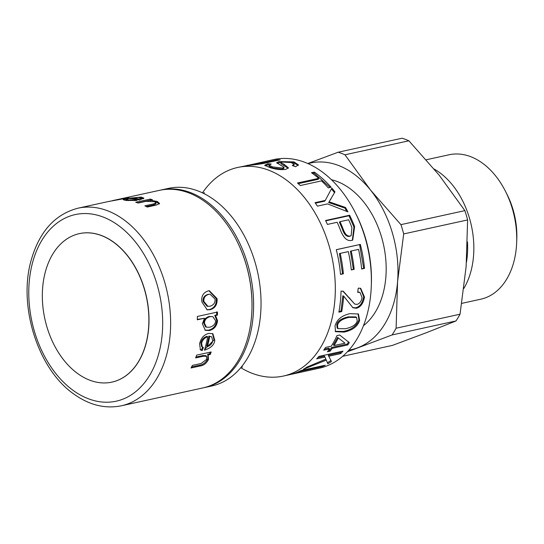<?xml version="1.0" encoding="UTF-8"?>
<svg xmlns="http://www.w3.org/2000/svg" width="544" height="544" viewBox="0 0 544 544"><rect width="100%" height="100%" fill="white"/><g stroke="black" fill="none" stroke-linecap="round" stroke-linejoin="round"><path stroke-width="0.82" d="M69.986 237.102A76.01 51.932 77.6 0 1 79.342 233.634A76.01 51.932 77.6 0 1 146.329 296.772A76.01 51.932 77.6 0 1 111.867 382.133A76.01 51.932 77.6 0 1 46.668 326.04A76.01 51.932 77.6 0 1 69.986 237.102M79.404 233.621A76.01 51.932 77.6 0 1 79.465 233.607A76.01 51.932 77.6 0 1 144.67 289.694A76.01 51.932 77.6 0 1 121.353 378.631A76.01 51.932 77.6 0 1 111.996 382.106A76.01 51.932 77.6 0 1 111.935 382.119M210.093 316.683C206.489 317.676 204.598 319.831 204.422 323.163L206.407 327.182L209.692 327.23C213.37 326.23 215.356 324.102 215.642 320.824L212.874 316.656L209.304 316.479C205.7 317.465 203.81 319.607 203.633 322.905L205.612 326.862L206.407 327.182M130.982 198.118A101.15 69.102 77.6 0 1 139.019 199.036L140.869 198.172L139.203 197.513L130.982 198.118L131.036 198.682M111.853 200.811L122.611 198.676C126.092 197.866 126.711 197.649 124.481 198.023L112.268 200.682M125.848 198.281L125.766 197.853L124.481 198.023M208.767 294.345C205.136 295.44 203.517 297.826 203.918 301.498L207.91 306.333L210.052 306.184C213.69 305.089 215.363 302.716 215.057 299.057L210.011 294.168L207.992 294.386C204.36 295.48 202.742 297.847 203.136 301.478L207.108 306.252L207.91 306.333M209.685 336.491A101.15 69.102 77.6 0 1 207.373 346.705C210.419 345.494 212.221 343.536 212.779 340.83L211.63 336.818L208.916 336.063A100.028 68.333 77.6 0 1 206.632 346.168L207.373 346.705M202.32 347.018L201.559 346.474L200.852 342.938C201.593 339.701 203.612 337.498 206.917 336.321L207.679 336.75C204.381 337.933 202.354 340.156 201.606 343.427L202.32 347.018L203.408 347.473L202.212 350.567L200.45 349.928L199.573 343.869C200.906 338.178 203.952 334.689 208.719 333.404L212.874 333.703L214.798 340.388C214.268 344.821 210.82 348.085 204.456 350.18A101.15 69.102 -102.4 0 0 207.679 336.75M202.667 346.929L201.484 349.996L202.212 350.567M201.484 349.996L200.104 349.608M212.493 333.526L214.044 339.898L204.7 349.364M211.63 336.818L208.916 336.063M208.93 290.748L216.294 298.595C216.668 304.395 214.418 308.033 209.556 309.516L206.788 309.747M217.07 298.615C217.45 304.484 215.206 308.156 210.338 309.645L207.182 309.822L201.885 301.94C201.11 296.29 203.225 292.604 208.23 290.877L209.311 290.693L217.07 298.615L216.294 298.595M210.011 294.168L207.992 294.386M147.274 207.046A101.15 69.102 -102.4 0 0 144.874 205.829L153.707 203.891L155.985 202.864L154.659 201.715L146.105 201.314L138.169 203.048A101.15 69.102 -102.4 0 0 135.769 202.273L150.273 199.09A101.15 69.102 77.6 0 1 152.449 199.791L150.396 200.24A101.15 69.102 77.6 0 1 150.45 200.26L157.284 201.464L159.582 203.524L156.216 205.088L147.274 207.046M146.288 206.53L153.564 204.938L155.856 203.912L155.985 202.864M137.761 202.912L150.232 200.178L150.273 199.09M150.362 200.845L150.396 200.24M150.416 200.845L150.45 200.26M154.754 201.756L157.168 202.524L159.297 204.027M124.046 198.111L128.908 197.329M126.718 198.077L126.616 197.56C130.104 197.057 129.574 197.356 125.018 198.472L109.65 201.314M139.468 200.022A101.15 69.102 -102.4 0 0 128.806 198.56L126.466 199.464L128.187 199.968L134.932 199.893L137.102 200.498L126.154 200.416L123.168 199.709L126.888 198.431L141.216 197.071L143.908 198.138L139.468 200.022L140.903 199.267L140.869 198.172M134.946 200.702L134.932 199.893M124.467 200.185L126.487 199.662M140.862 198.132L143.507 198.737M139.033 199.92L139.019 199.036M216.668 311.875L216.648 314.894L214.778 315.377L216.764 320.436C216.09 325.727 213.35 328.977 208.549 330.181L204.966 330.154M215.567 315.581L217.552 320.702C216.866 326.053 214.125 329.331 209.324 330.541L205.353 330.351L202.375 323.809L204.442 318.342A101.15 69.102 -102.4 0 0 204.442 318.24L197.329 319.797A101.15 69.102 -102.4 0 0 197.356 316.452L217.45 312.045A101.15 69.102 77.6 0 1 217.437 315.098L215.567 315.506A101.15 69.102 77.6 0 1 215.567 315.581L214.778 315.377M197.336 319.416L204.442 318.24M216.648 314.894L217.437 315.098M214.778 315.302L215.567 315.506M212.874 316.656L209.304 316.479M191.039 367.975A101.15 69.102 -102.4 0 0 192.365 365.412L201.192 363.48L206.584 359.407L206.611 356.313L203.572 356.184L195.643 357.925A101.15 69.102 -102.4 0 0 196.67 355.123L211.181 351.948A101.15 69.102 77.6 0 1 210.256 354.477L208.202 354.926A101.15 69.102 77.6 0 1 208.175 354.987L208.461 359.496C206.475 363.351 203.646 365.52 199.981 366.017L191.039 367.975M206.611 356.313L205.918 355.667L202.864 355.538L195.969 357.054M210.168 352.165L209.549 353.838L210.256 354.477M209.549 353.838L207.495 354.287L208.202 354.926M207.495 354.287L208.175 354.987M207.917 354.749L207.781 358.802C205.809 362.61 202.994 364.766 199.328 365.262L191.576 366.962M251.913 310.23L251.926 309.815A100.028 68.333 -102.4 0 0 236.803 240.781L236.62 240.414A101.15 69.102 77.6 0 1 251.913 310.23A101.15 69.102 77.6 0 1 202.756 387.96L121.38 405.783A101.15 69.102 -102.4 0 0 167.239 292.189A101.15 69.102 -102.4 0 0 78.098 208.168L110.228 201.13M125.079 197.88L159.474 190.346A101.15 69.102 77.6 0 1 236.62 240.414M202.477 192.862A106.767 72.944 77.6 0 1 237.64 167.47A106.767 72.944 77.6 0 1 331.738 256.163A106.767 72.944 77.6 0 1 283.329 376.06A106.767 72.944 77.6 0 1 240.768 367.696M161.078 189.992L168.518 188.367A101.15 69.102 77.6 0 1 208.481 196.078A101.15 69.102 77.6 0 1 244.882 362.263A101.15 69.102 77.6 0 1 211.8 385.982L204.36 387.607A101.15 69.102 -102.4 0 0 250.22 274.013A101.15 69.102 -102.4 0 0 161.078 189.992A101.15 69.102 -102.4 0 0 160.276 190.176M349.01 317.37C342.244 318.893 338.409 321.538 337.498 325.312L337.892 328.651L345.413 328.719C352.281 327.257 356.218 324.666 357.238 320.94L356.585 317.438L349.01 317.37L348.262 316.846C341.496 318.369 337.668 320.994 336.77 324.727L337.158 328.018L337.892 328.651M277.188 160.473L277.1 159.786A106.767 72.944 77.6 0 1 280.214 159.814L266.295 162.86C262.133 163.826 255.592 164.75 246.663 165.634L273.72 159.569A106.767 72.944 77.6 0 1 355.15 212.418A106.767 72.944 77.6 0 1 371.294 286.11A106.767 72.944 77.6 0 1 319.41 368.159L291.965 374.17A106.767 72.944 77.6 0 1 290.53 374.462M371.294 286.11L371.368 284.063A101.15 69.102 -102.4 0 0 356.075 214.248L355.15 212.418M203.558 387.777A101.15 69.102 -102.4 0 0 204.36 387.607M348.643 219.776L340.02 221.66A106.767 72.944 77.6 0 1 343.312 229.5C345.134 234.437 347.487 236.599 350.37 235.987L351.145 235.729L351.9 227.528A106.767 72.944 -102.4 0 0 348.643 219.776M338.239 338.096A106.767 72.944 77.6 0 1 334.03 345.576L344.889 343.203A106.767 72.944 -102.4 0 0 344.93 343.135L337.566 337.362A105.645 72.175 77.6 0 1 333.404 344.767L334.03 345.576M324.516 349.044L328.875 348.092L329.48 348.928L323.741 350.186A106.767 72.944 -102.4 0 0 325.564 347.432L331.303 346.174A106.767 72.944 -102.4 0 0 336.974 335.621L339.701 335.022L349.296 342.666A106.767 72.944 77.6 0 1 347.793 344.916L332.207 348.33A106.767 72.944 77.6 0 1 330.12 351.186L327.393 351.784A106.767 72.944 -102.4 0 0 329.48 348.928M348.677 341.85L347.188 344.08L347.793 344.916M347.188 344.08L331.602 347.494L332.207 348.33M331.602 347.494L329.535 350.322L330.12 351.186M329.535 350.322L328.29 350.594M344.93 343.135L337.566 337.362M325.74 220.844L348.996 215.75L353.947 227.032L352.356 240.217M349.622 215.227A106.767 72.944 77.6 0 1 354.627 226.624L352.716 240.094L351.846 240.353C347.351 241.516 343.55 238.095 340.442 230.098A106.767 72.944 -102.4 0 0 337.164 222.285L327.427 224.42A106.767 72.944 -102.4 0 0 325.57 220.49L349.622 215.227L348.996 215.75M340.02 221.66L339.381 222.149A105.645 72.175 77.6 0 1 342.638 229.901C344.434 234.79 346.78 236.926 349.663 236.307L351.145 235.729M347.908 211.854L327.604 203.898L317.404 206.128A106.767 72.944 -102.4 0 0 315.058 202.667L325.258 200.43L331.854 188.088A106.767 72.944 77.6 0 1 334.975 191.862L329.113 201.81L345.508 207.482A106.767 72.944 77.6 0 1 347.908 211.854M315.425 203.191L324.748 201.144L325.258 200.43M331.418 188.904L334.506 192.637L334.975 191.862M334.506 192.637L329.113 201.81M328.59 202.504L344.93 208.094L345.508 207.482M344.93 208.094L346.739 211.364M328.277 187.864A106.767 72.944 -102.4 0 0 321.511 180.887L300.295 185.531A106.767 72.944 -102.4 0 0 297.48 182.995L318.696 178.35A106.767 72.944 -102.4 0 0 311.494 172.727L314.33 172.108A106.767 72.944 77.6 0 1 331.112 187.245L328.277 187.864M298.255 183.675L318.369 179.268L318.696 178.35M312.487 173.434L314.078 173.087L314.33 172.108M314.078 173.087L330.147 187.456M293.672 166.002L294.195 164.356L291.217 162.547L282.173 162.03L280.935 162.608L283.982 164.234L288.408 167.851L285.824 169.354C281.051 170.027 275.747 169.436 269.899 167.586L264.704 165.26L268.002 163.696L271.218 164.064L269.062 165.138L272.653 166.913L282.588 168.096L283.995 167.287L276.604 162.71L278.997 161.609L293.95 161.888L298.432 164.92L295.542 166.716L292.305 165.512L294.195 164.356M280.935 162.608L280.949 163.717L288.218 168.3M265.125 165.818L268.063 164.805L268.002 163.696M268.063 164.805L269.151 164.907M269.062 165.138L269.076 166.24L272.612 168.001L282.486 169.157L283.9 168.348L283.995 167.287M277.134 163.302L281.194 162.336M289.673 162.166L293.916 162.976L298.228 165.424M246.663 165.634L237.64 167.47M246.724 165.478L263.248 162.819L277.1 159.786M340.51 274.407A106.767 72.944 -102.4 0 0 336.28 249.676L360.332 244.412A106.767 72.944 77.6 0 1 364.494 268.382L361.651 269.001A106.767 72.944 -102.4 0 0 358.537 249.376L351.172 250.988A106.767 72.944 77.6 0 1 354.164 269.334L351.308 269.96A106.767 72.944 -102.4 0 0 348.316 251.614L340.177 253.395A106.767 72.944 77.6 0 1 343.366 273.782L340.51 274.407M336.294 249.73L360.332 244.412M359.591 244.63L363.712 268.348L364.494 268.382M363.712 268.348L361.638 268.804M354.164 269.334L353.382 269.321L350.424 251.165L351.172 250.988M353.382 269.321L351.288 269.776M343.366 273.782L342.584 273.741L339.429 253.572L340.177 253.395M342.584 273.741L340.49 274.203M338.864 312.174A106.767 72.944 -102.4 0 0 341.04 291.142L343.223 291.21L354.756 304.103L357.082 304.388C359.768 303.552 361.427 301.26 362.052 297.52L359.951 292.373L357.694 292.318L358.238 288.143L360.699 288.327L364.487 297.072C363.27 303.504 360.556 307.238 356.354 308.264L352.961 307.768L343.652 296.065A106.767 72.944 77.6 0 1 341.72 311.549L338.864 312.174M342.842 291.122L354.756 304.103M359.951 292.373L357.748 291.931M360.305 288.225L363.705 296.732C362.494 303.103 359.795 306.802 355.592 307.822L352.566 307.53M341.72 311.549L340.959 311.114L342.863 295.786L343.652 296.065M340.959 311.114L338.98 311.542M358.047 313.786L358.931 319.872C356.857 325.856 351.662 329.712 343.366 331.425L335.158 331.316M359.659 320.457C357.558 326.502 352.362 330.385 344.06 332.098L335.492 331.677L335.063 325.842C336.858 319.58 341.802 315.513 349.901 313.65L358.421 314.01L359.659 320.457L358.931 319.872M356.585 317.438L355.858 316.907L348.262 316.846M303.409 369.281A106.767 72.944 -102.4 0 0 306.932 367.098L325.856 359.101L324.986 357.054L316.656 358.877A106.767 72.944 -102.4 0 0 318.927 356.395L342.978 351.125A106.767 72.944 77.6 0 1 340.707 353.614L328.787 356.218L331.432 361.522A106.767 72.944 77.6 0 1 327.835 363.8L326.318 360.114L303.409 369.281M317.886 357.564L324.455 356.123L324.986 357.054M341.285 351.499L340.177 352.682L340.707 353.614M340.177 352.682L328.256 355.293L328.787 356.218M328.256 355.293L330.235 359.122M331.004 360.509L327.44 362.76L327.835 363.8M327.44 362.76L327.094 361.984M323.66 360.101L325.836 359.142L326.318 360.114M283.329 376.06L289.109 374.796A106.767 72.944 -102.4 0 0 301.172 370.484L325.224 365.214A106.767 72.944 77.6 0 1 322.429 366.534L301.233 371.171A106.767 72.944 77.6 0 1 291.965 374.17M322.218 365.874L322.429 366.534M301.036 370.552L301.233 371.171M363.446 325.713A78.669 53.747 -102.4 0 0 383.54 244.814A78.669 53.747 -102.4 0 0 331.466 179.724M348.908 350.118A95.533 65.266 -102.4 0 0 357.979 347.677A95.533 65.266 -102.4 0 0 397.582 281.588A95.533 65.266 -102.4 0 0 370.641 190.216A95.533 65.266 -102.4 0 0 308.06 163.628M464.875 210.63L400.942 224.638L370.641 190.216L344.957 154.788L408.891 140.787L439.192 175.202L464.875 210.63A107.61 73.515 -102.4 0 1 467.616 219.932L466.133 266.574L460.034 314.221L396.1 328.222L397.582 281.588L403.689 233.934A107.61 73.515 -102.4 0 0 400.942 224.638M403.689 233.934L467.616 219.932M463.876 288.388A73.936 50.51 -102.4 0 0 434.194 169.082M408.891 140.787A107.61 73.515 -102.4 0 0 402.118 138.217L338.184 152.218L307.816 163.52M347.364 351.805L392.074 334.954L456.001 320.946A107.61 73.515 -102.4 0 0 460.034 314.221M456.001 320.946L426.523 332.663L392.435 345.392L342.686 356.293M392.074 334.954A107.61 73.515 -102.4 0 0 396.1 328.222M344.957 154.788A107.61 73.515 -102.4 0 0 338.184 152.218M516.671 242.393L516.8 238.904A64.382 43.982 -102.4 0 0 507.069 194.473L505.492 191.359A73.936 50.51 77.6 0 1 516.671 242.393A73.936 50.51 77.6 0 1 480.746 299.207L461.781 303.362M426.251 159.766L449.106 154.761A73.936 50.51 77.6 0 1 505.492 191.359M200.852 342.938L201.606 343.427M214.044 339.898L214.798 340.388M209.556 309.516L210.338 309.645M203.136 301.478L203.918 301.498M153.564 204.938L153.707 203.891M157.168 202.524L157.284 201.464M128.228 200.62L128.187 199.968M126.963 199.09L126.888 198.431M141.284 198.179L141.216 197.071M216.764 320.436L217.552 320.702M208.549 330.181L209.324 330.541M203.633 322.905L204.422 323.163M202.864 355.538L203.572 356.184M207.781 358.802L208.461 359.496M199.328 365.262L199.981 366.017M72.522 389.939A95.533 65.266 77.6 0 1 52.952 226.515A95.533 65.266 77.6 0 1 161.718 307.108A95.533 65.266 77.6 0 1 72.522 389.939M353.947 227.032L354.627 226.624M349.663 236.307L350.37 235.987M342.638 229.901L343.312 229.5M330.426 199.77L330.936 199.056M283.948 165.322L283.982 164.234M272.612 168.001L272.653 166.913M282.486 169.157L282.588 168.096M279.052 162.71L278.997 161.609M293.916 162.976L293.95 161.888M263.33 163.472L263.248 162.819M349.078 297.826L349.86 298.139M363.705 296.732L364.487 297.072M355.592 307.822L356.354 308.264M343.366 331.425L344.06 332.098M336.77 324.727L337.498 325.312M466.46 262.201A68.36 46.702 -102.4 0 0 467.459 241.876M126.562 200.58L126.466 199.464M78.098 208.168C55.107 214.18 39.488 231.431 31.26 259.916C17.945 305.361 37.577 368.431 73.188 393.577C88.849 405.015 104.917 409.088 121.38 405.783M204.442 192.712L203.089 193.161M242.617 367.01L241.21 367.173"/></g></svg>
